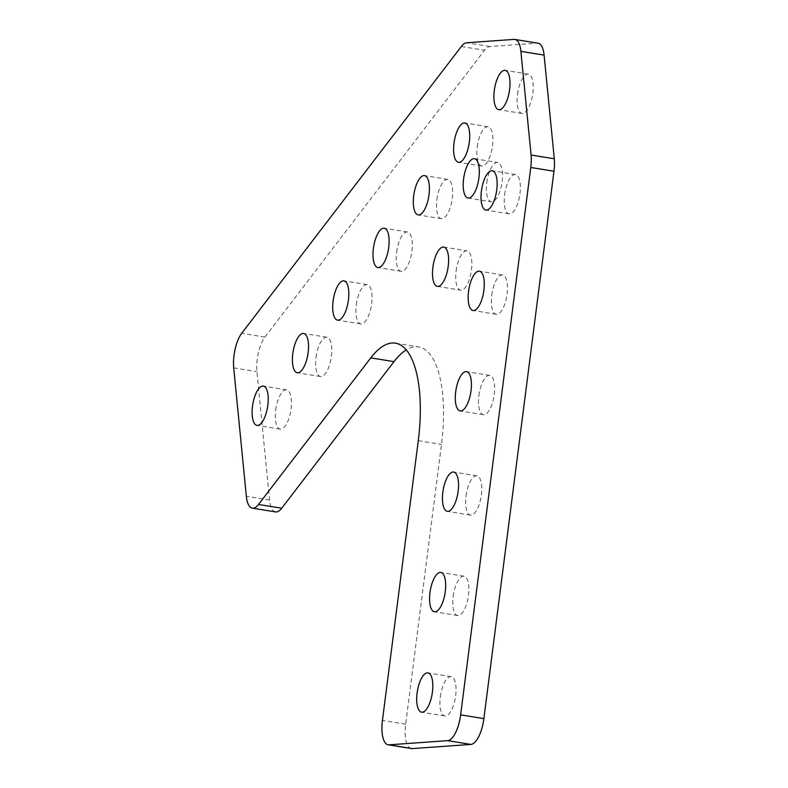 <?xml version="1.0" encoding="UTF-8"?>
<svg xmlns="http://www.w3.org/2000/svg" width="788" height="788" viewBox="0 0 788 788"><rect width="100%" height="100%" fill="white"/><g stroke="black" fill="none" stroke-linecap="round" stroke-linejoin="round"><path stroke-width="0.59" stroke-dasharray="3.94 2.96" d="M486.807 182.688A19.907 7.506 99.2 0 1 497.661 162.486A19.907 7.506 99.2 0 1 502.133 181.595A19.907 7.506 99.2 0 1 491.279 201.797A19.907 7.506 99.2 0 1 486.807 182.688M456.114 271.042A19.907 7.506 99.2 0 1 466.969 250.85A19.907 7.506 99.2 0 1 471.441 269.949A19.907 7.506 99.2 0 1 460.586 290.151A19.907 7.506 99.2 0 1 456.114 271.042M275.554 511.914A25.393 9.574 99.2 0 1 269.545 500.006L256.927 371.641A25.393 9.574 99.2 0 1 257.233 359.18A25.393 9.574 99.2 0 1 264.906 337.097L484.551 50.255A25.393 9.574 99.2 0 1 489.87 46.541L537.239 43.173A25.393 9.574 99.2 0 1 538.096 43.212M275.721 410.055A19.907 7.506 99.2 0 1 286.576 389.853A19.907 7.506 99.2 0 1 291.048 408.962A19.907 7.506 99.2 0 1 280.193 429.164A19.907 7.506 99.2 0 1 275.721 410.055M316.018 357.437A19.907 7.506 99.2 0 1 326.872 337.234A19.907 7.506 99.2 0 1 331.344 356.343A19.907 7.506 99.2 0 1 320.489 376.546A19.907 7.506 99.2 0 1 316.018 357.437M356.314 304.818A19.907 7.506 99.2 0 1 367.169 284.616A19.907 7.506 99.2 0 1 371.641 303.725A19.907 7.506 99.2 0 1 360.786 323.917A19.907 7.506 99.2 0 1 356.314 304.818M396.61 252.19A19.907 7.506 99.2 0 1 407.465 231.997A19.907 7.506 99.2 0 1 411.937 251.096A19.907 7.506 99.2 0 1 401.082 271.299A19.907 7.506 99.2 0 1 396.61 252.19M436.907 199.571A19.907 7.506 99.2 0 1 447.761 179.368A19.907 7.506 99.2 0 1 452.233 198.477A19.907 7.506 99.2 0 1 441.379 218.68A19.907 7.506 99.2 0 1 436.907 199.571M477.203 146.952A19.907 7.506 99.2 0 1 488.058 126.75A19.907 7.506 99.2 0 1 492.53 145.859A19.907 7.506 99.2 0 1 481.675 166.061A19.907 7.506 99.2 0 1 477.203 146.952M440.315 696.848A19.907 7.506 99.2 0 1 451.169 676.646A19.907 7.506 99.2 0 1 455.641 695.755A19.907 7.506 99.2 0 1 444.787 715.957A19.907 7.506 99.2 0 1 440.315 696.848M453.179 596.427A19.907 7.506 99.2 0 1 464.034 576.225A19.907 7.506 99.2 0 1 468.505 595.334A19.907 7.506 99.2 0 1 457.651 615.536A19.907 7.506 99.2 0 1 453.179 596.427M466.043 496.007A19.907 7.506 99.2 0 1 476.898 475.804A19.907 7.506 99.2 0 1 481.369 494.913A19.907 7.506 99.2 0 1 470.515 515.116A19.907 7.506 99.2 0 1 466.043 496.007M478.907 395.586A19.907 7.506 99.2 0 1 489.762 375.393A19.907 7.506 99.2 0 1 494.234 394.493A19.907 7.506 99.2 0 1 483.379 414.695A19.907 7.506 99.2 0 1 478.907 395.586M491.771 295.165A19.907 7.506 99.2 0 1 502.626 274.973A19.907 7.506 99.2 0 1 507.098 294.072A19.907 7.506 99.2 0 1 496.243 314.274A19.907 7.506 99.2 0 1 491.771 295.165M504.635 194.744A19.907 7.506 99.2 0 1 515.49 174.552A19.907 7.506 99.2 0 1 519.962 193.661A19.907 7.506 99.2 0 1 509.107 213.853A19.907 7.506 99.2 0 1 504.635 194.744M517.499 94.324A19.907 7.506 99.2 0 1 528.354 74.131A19.907 7.506 99.2 0 1 532.826 93.24A19.907 7.506 99.2 0 1 521.971 113.433A19.907 7.506 99.2 0 1 517.499 94.324M411.366 748.561A25.393 9.574 99.2 0 1 405.662 724.192L441.497 444.432A101.583 38.307 -80.8 0 0 418.684 346.947A101.583 38.307 -80.8 0 0 406.283 349.902M264.906 337.097L241.68 333.324M269.545 500.006L246.329 496.233M233.711 367.868L256.927 371.641M461.335 46.482L484.551 50.255M514.022 39.4L537.239 43.173M489.87 46.541L466.654 42.769M405.662 724.192L382.446 720.419M418.28 440.659L441.497 444.432M474.445 158.713L497.661 162.486M443.752 247.077L466.969 250.85M286.576 389.853L263.359 386.09M326.872 337.234L303.656 333.462M367.169 284.616L343.952 280.843M407.465 231.997L384.249 228.224M447.761 179.368L424.545 175.606M488.058 126.75L464.841 122.977M451.169 676.646L427.953 672.873M464.034 576.225L440.817 572.462M476.898 475.804L453.681 472.042M489.762 375.393L466.545 371.621M502.626 274.973L479.409 271.2M515.49 174.552L492.273 170.779M528.354 74.131L505.138 70.359M521.971 113.433L498.755 109.66M509.107 213.853L485.891 210.081M496.243 314.274L473.027 310.502M483.379 414.695L460.162 410.922M470.515 515.116L447.298 511.343M457.651 615.536L434.434 611.764M444.787 715.957L421.57 712.185M481.675 166.061L458.458 162.289M441.379 218.68L418.162 214.907M401.082 271.299L377.866 267.526M360.786 323.917L337.569 320.155M320.489 376.546L297.273 372.773M280.193 429.164L256.977 425.392M395.458 343.174L418.684 346.947M437.37 286.379L460.586 290.151M468.062 198.024L491.279 201.797"/><path stroke-width="1.18" d="M463.59 178.915A19.907 7.506 99.2 0 1 474.445 158.713A19.907 7.506 99.2 0 1 478.917 177.822A19.907 7.506 99.2 0 1 468.062 198.024A19.907 7.506 99.2 0 1 463.59 178.915M432.898 267.27A19.907 7.506 99.2 0 1 443.752 247.077A19.907 7.506 99.2 0 1 448.224 266.186A19.907 7.506 99.2 0 1 437.37 286.379A19.907 7.506 99.2 0 1 432.898 267.27M514.879 39.439L538.096 43.212A25.393 9.574 99.2 0 1 544.094 55.121L520.878 51.348A25.393 9.574 -80.8 0 0 514.879 39.439A25.393 9.574 -80.8 0 0 514.022 39.4L466.654 42.769A25.393 9.574 -80.8 0 0 461.335 46.482L241.68 333.324A25.393 9.574 -80.8 0 0 234.016 355.408A25.393 9.574 -80.8 0 0 233.711 367.868L246.329 496.233A25.393 9.574 -80.8 0 0 252.337 508.142A25.393 9.574 -80.8 0 0 258.503 504.468L281.72 508.24A25.393 9.574 99.2 0 1 275.554 511.914L252.337 508.142M252.505 406.283A19.907 7.506 99.2 0 1 263.359 386.09A19.907 7.506 99.2 0 1 267.831 405.19A19.907 7.506 99.2 0 1 256.977 425.392A19.907 7.506 99.2 0 1 252.505 406.283M292.801 353.664A19.907 7.506 99.2 0 1 303.656 333.462A19.907 7.506 99.2 0 1 308.128 352.571A19.907 7.506 99.2 0 1 297.273 372.773A19.907 7.506 99.2 0 1 292.801 353.664M333.097 301.046A19.907 7.506 99.2 0 1 343.952 280.843A19.907 7.506 99.2 0 1 348.424 299.952A19.907 7.506 99.2 0 1 337.569 320.155A19.907 7.506 99.2 0 1 333.097 301.046M373.394 248.417A19.907 7.506 99.2 0 1 384.249 228.224A19.907 7.506 99.2 0 1 388.72 247.333A19.907 7.506 99.2 0 1 377.866 267.526A19.907 7.506 99.2 0 1 373.394 248.417M413.69 195.798A19.907 7.506 99.2 0 1 424.545 175.606A19.907 7.506 99.2 0 1 429.017 194.705A19.907 7.506 99.2 0 1 418.162 214.907A19.907 7.506 99.2 0 1 413.69 195.798M453.986 143.18A19.907 7.506 99.2 0 1 464.841 122.977A19.907 7.506 99.2 0 1 469.313 142.086A19.907 7.506 99.2 0 1 458.458 162.289A19.907 7.506 99.2 0 1 453.986 143.18M417.098 693.076A19.907 7.506 99.2 0 1 427.953 672.873A19.907 7.506 99.2 0 1 432.425 691.982A19.907 7.506 99.2 0 1 421.57 712.185A19.907 7.506 99.2 0 1 417.098 693.076M429.962 592.655A19.907 7.506 99.2 0 1 440.817 572.462A19.907 7.506 99.2 0 1 445.289 591.561A19.907 7.506 99.2 0 1 434.434 611.764A19.907 7.506 99.2 0 1 429.962 592.655M442.826 492.234A19.907 7.506 99.2 0 1 453.681 472.042A19.907 7.506 99.2 0 1 458.153 491.151A19.907 7.506 99.2 0 1 447.298 511.343A19.907 7.506 99.2 0 1 442.826 492.234M455.691 391.813A19.907 7.506 99.2 0 1 466.545 371.621A19.907 7.506 99.2 0 1 471.017 390.73A19.907 7.506 99.2 0 1 460.162 410.922A19.907 7.506 99.2 0 1 455.691 391.813M468.555 291.393A19.907 7.506 99.2 0 1 479.409 271.2A19.907 7.506 99.2 0 1 483.881 290.309A19.907 7.506 99.2 0 1 473.027 310.502A19.907 7.506 99.2 0 1 468.555 291.393M481.419 190.982A19.907 7.506 99.2 0 1 492.273 170.779A19.907 7.506 99.2 0 1 496.745 189.888A19.907 7.506 99.2 0 1 485.891 210.081A19.907 7.506 99.2 0 1 481.419 190.982M494.283 90.561A19.907 7.506 99.2 0 1 505.138 70.359A19.907 7.506 99.2 0 1 509.609 89.468A19.907 7.506 99.2 0 1 498.755 109.66A19.907 7.506 99.2 0 1 494.283 90.561M406.283 349.902A101.583 38.307 -80.8 0 0 393.98 361.643L281.72 508.24M544.094 55.121L554.289 158.782A25.393 9.574 99.2 0 1 553.984 171.232L483.871 718.626A25.393 9.574 99.2 0 1 470.879 744.424L412.222 748.6A25.393 9.574 99.2 0 1 411.366 748.561L388.149 744.788A25.393 9.574 -80.8 0 0 389.006 744.827L412.222 748.6M393.98 361.643L370.764 357.87L258.503 504.468M370.764 357.87A101.583 38.307 99.2 0 1 395.458 343.174A101.583 38.307 99.2 0 1 418.28 440.659L382.446 720.419A25.393 9.574 -80.8 0 0 388.149 744.788M470.879 744.424L447.653 740.651L389.006 744.827M447.653 740.651A25.393 9.574 -80.8 0 0 460.645 714.854L483.871 718.626M553.984 171.232L530.767 167.47L460.645 714.854M530.767 167.47A25.393 9.574 -80.8 0 0 531.073 155.009L554.289 158.782M520.878 51.348L531.073 155.009"/></g></svg>
